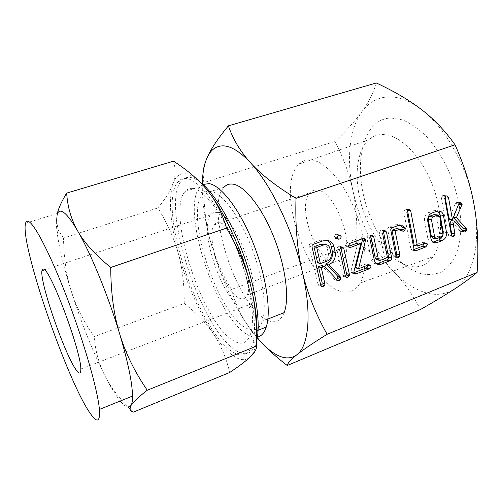 <?xml version="1.0" encoding="UTF-8"?>
<svg xmlns="http://www.w3.org/2000/svg" width="503" height="503" viewBox="0 0 503 503"><rect width="100%" height="100%" fill="white"/><g stroke="black" fill="none" stroke-linecap="round" stroke-linejoin="round"><path stroke-width="0.38" stroke-dasharray="2.52 1.89" d="M356.64 243.037C371.648 252.223 384.103 261.906 394.012 272.092C373.804 250.305 360.104 223.181 352.924 190.719C356.206 206.28 357.444 223.722 356.64 243.037L231.399 289.483C225.369 279.379 220.433 269.501 216.598 259.85L209.971 239.705C205.608 223.231 203.552 204.199 203.797 182.595L335.105 141.381C343.782 158.646 349.717 175.094 352.924 190.719C346.454 160.124 349.051 129.56 361.77 111.848C368.221 102.813 376.722 97.84 387.272 96.928C397.961 96.23 409.429 100.493 421.677 109.717C445.771 127.8 468.136 168.109 474.43 206.922C481.233 245.904 471.795 278.392 454.278 289.168C445.369 294.689 435.554 295.789 424.821 292.476C414.139 289.055 403.871 282.258 394.012 272.092C403.89 282.114 412.699 294.607 420.433 309.559M376.326 82.97C373.163 93.275 368.315 102.901 361.77 111.848C355.3 120.821 346.41 130.667 335.105 141.381M203.797 182.595L203.093 173.001M264.188 345.404L250.035 328.805L243.603 318.896C238.334 309.741 234.266 299.939 231.399 289.483M391.315 118.004L402.526 119.877C410.448 123.185 418.364 128.636 426.274 136.231C433.957 144.965 440.867 155.201 446.997 166.946C452.461 179.269 456.548 191.92 459.252 204.897L461.106 223.565C460.886 235.322 459.201 245.653 456.064 254.537C452.191 262.359 447.305 268.174 441.414 271.978C435.114 274.581 428.38 275.16 421.218 273.726C408.046 269.69 395.955 259.812 384.952 244.093C379.105 235.649 374.169 226.356 370.151 216.202C351.798 172.127 359.639 118.469 391.315 118.004M202.3 183.84C202.061 200.527 204.62 219.151 209.971 239.705L216.095 260.152C223.407 281.705 232.417 301.146 243.112 318.468L250.035 328.805L257.266 338.035M408.637 265.949C397.697 262.698 387.549 254.361 378.181 240.956C373.213 233.738 369.007 225.784 365.562 217.082C353.502 187.21 354.137 152.195 369.12 139.532C373.025 136.168 377.621 134.49 382.902 134.496C398.866 134.452 419.672 153.956 431.354 182.224C443.105 210.455 443.338 242.05 433.121 256.668C426.745 265.427 418.584 268.52 408.637 265.949M284.17 312.64C280.498 321.442 274.72 323.882 266.829 319.952C236.699 306.283 204.231 206.966 224.03 187.242L224.332 186.934M339.588 290.948C305.409 280.253 274.871 186.091 299.034 164.116C302.202 160.998 306.057 159.577 310.59 159.86C324.29 160.639 343.184 180.979 354.703 209.512C366.278 238.007 368.133 269.212 360.123 283.095C355.105 291.394 348.258 294.016 339.588 290.948M246.137 328.082C253.669 332.219 259.07 329.93 262.327 321.216C267.187 307.239 262.616 275.047 250.695 245.087C238.799 215.095 221.942 193.064 211.015 191.184C207.588 190.568 204.784 191.536 202.59 194.089C184.438 213.442 217.403 313.595 246.137 328.082M333.332 262.667C314.708 258.265 296.871 205.086 309.967 192.718C311.942 190.618 314.381 189.763 317.286 190.14C334.382 190.492 354.98 243.615 343.7 258.592C341.135 262.572 337.683 263.93 333.332 262.667M202.998 184.456L200.219 186.644C179.816 207.657 215.9 318.141 247.897 334.935C251.387 336.941 254.562 337.67 257.423 337.117M219.943 222.86C217.585 222.225 215.712 222.898 214.328 224.872C205.01 236.379 223.942 291.878 239.227 298.109C242.823 299.801 245.477 298.738 247.18 294.934C254.933 280.743 233.644 224.634 219.943 222.86M193.523 188.518C204.954 190.48 223.187 214.731 236.511 248.149C249.859 281.523 255.524 317.494 250.834 333.137C247.533 343.222 241.723 345.737 233.411 340.682C202.52 323.228 166.04 212.128 185.123 191.404C187.305 188.858 190.109 187.896 193.523 188.518M217.302 212.568C234.348 214.033 261.717 285.05 252.179 303.567C249.978 308.773 246.495 310.188 241.717 307.823C222.137 299.216 198.515 229.135 210.594 214.938C212.279 212.687 214.517 211.895 217.302 212.568M256.643 340.984L256.53 341.424C252.739 353.779 245.892 356.816 236.001 350.547C200.49 329.408 159.539 203.457 181.809 180.495C184.148 177.968 187.091 176.974 190.637 177.502C193.303 177.93 196.239 179.288 199.446 181.583M57.738 213.058L56.38 219.723L57.405 213.159M187.009 178.622C183.507 178.081 180.596 179.068 178.295 181.583C156.383 204.47 197.44 330.578 232.656 351.886C242.471 358.211 249.23 355.206 252.927 342.87C257.85 324.611 250.978 283.252 235.561 245.288C220.182 207.274 199.622 180.388 187.009 178.622M173.491 161.161C175.811 168.933 175.641 176.415 172.975 183.608C175.509 176.358 179.76 173.082 185.733 173.78C191.813 174.686 198.987 180.168 207.255 190.209M172.975 183.608C170.416 190.813 165.38 198.924 157.873 207.953C167.65 223.961 174.503 239.302 178.439 253.984C170.171 223.25 168.354 199.792 172.975 183.608M63.516 238.057L58.103 229.833L56.38 219.723C56.229 223.389 56.518 227.972 57.248 233.467C59.467 249.148 64.114 268.294 71.187 290.916C66.365 275.726 63.806 258.108 63.516 238.057L157.873 207.953M256.649 339.343C255.7 347.869 253.556 353.728 250.217 356.916C245.879 360.802 240.403 360.557 233.788 356.181C227.186 351.704 220.345 344.19 213.266 333.64C198.616 311.118 187.009 284.566 178.439 253.984C182.463 268.602 184.381 285.082 184.205 303.422L94.13 336.67C83.624 321.492 75.978 306.245 71.187 290.916C81.253 322.668 92.489 350.962 104.907 375.81C110.566 386.926 115.684 395.333 120.248 401.017M184.205 303.422C196.472 312.992 206.161 323.064 213.266 333.64C220.389 344.046 225.891 356.992 229.777 372.459M133.414 412.108C120.261 399.64 110.754 387.536 104.907 375.81C98.965 364.084 95.369 351.044 94.13 336.67M120.909 401.809C123.7 405.085 126.052 406.877 127.976 407.185M458.585 204.168L453.027 217.057L453.543 217.133M453.027 217.057L453.404 217.478M462.534 230.6L461.408 231.367L463.546 231.751M461.408 231.367L460.691 231.468L459.855 230.846L463.257 231.449M459.855 230.846L451.116 220.534M451.254 234.782L449.921 235.8L451.813 236.165M449.921 235.8L452.172 236.435M448.814 235.794L448.003 234.492L451.361 235.127M448.003 234.492L441.439 198.119L444.797 198.54M441.439 198.119L442.684 195.573L446.048 195.981M442.684 195.573L443.64 195.453L445.149 196.799M449.11 219.283L455.322 203.495L458.73 203.948M455.322 203.495L456.403 202.369L459.811 202.816M456.403 202.369L457.346 202.25L458.918 203.614M433.165 242.056L431.398 242.056C429.411 241.509 428.172 240.044 427.669 237.661L430.945 238.321M427.669 237.661L424.494 220.729L427.77 221.289M424.494 220.729C424.136 216.837 425.494 214.115 428.569 212.555L431.863 213.065M428.569 212.555L433.335 210.795L436.648 211.298M433.335 210.795L436.007 210.474L437.528 211.034M432.731 238.108L438.05 236.221C439.207 235.643 439.71 234.637 439.559 233.203L436.441 216.189L434.925 214.498M438.05 236.221L441.364 236.869M439.559 233.203L442.885 233.832M433.265 238.057L436.56 238.718M436.441 216.189L439.767 216.718M414.082 249.494L412.919 249.941L414.365 250.274M412.919 249.941L411.863 250.073L410.857 248.652L414.057 249.387M410.857 248.652L403.714 211.82L406.908 212.335M403.714 211.82L404.997 209.229L408.197 209.726M404.997 209.229L406.084 209.11L407.461 210.267M414.233 245.363L421.866 242.433L425.11 243.125M421.866 242.433L423.017 242.32L424.337 243.421M396.012 256.26L393.792 256.87L392.912 255.549L387.738 229.758C387.505 228.437 387.951 227.557 389.083 227.117L395.339 224.81L398.489 225.407M395.339 224.81L398.389 224.514L399.854 225.055M401.356 229.953L400.344 230.544L402.167 230.908M400.344 230.544L398.483 229.796L401.645 230.418M398.483 229.796L397.024 228.626M394.968 256.87L396.383 257.222M393.792 256.87L396.911 257.662M392.912 255.549L396.024 256.329M387.738 229.758L390.85 230.387M389.083 227.117L392.202 227.727M376.577 263.742L374.999 263.597C373.037 262.968 371.799 261.51 371.283 259.215L374.301 260.032M371.283 259.215L366.769 237.517L369.78 238.202M366.769 237.517L368.077 234.863L371.095 235.53M368.077 234.863L369.359 234.756L370.629 235.8M376.508 259.561L380.306 260.365M377.263 259.548L384.386 256.813L387.467 257.605M384.386 256.813L379.507 232.814L382.582 233.461M379.507 232.814L380.796 230.173L383.883 230.808M380.796 230.173L382.035 230.06L383.324 231.141M355.627 267.848L365.247 264.157L368.24 265.006M365.247 264.157L366.637 264.056L367.882 265.144M353.923 272.708L353.282 272.953L354.037 273.186M353.282 272.953L351.88 273.104L351.025 271.966L353.949 272.871M351.025 271.966L351.069 270.608L353.993 271.501M351.069 270.608L357.878 242.867M348.39 246.388L347.63 246.671L348.68 246.942M347.63 246.671L346.171 246.596L349.082 247.344M346.171 246.596L345.391 245.363L348.309 246.112M345.391 245.363L346.781 242.716L349.698 243.446M346.781 242.716L359.727 237.944L362.713 238.629M359.727 237.944L361.544 237.699L362.456 238.73M345.385 276.04L343.442 276.43L342.499 275.103L336.79 249.029L338.148 246.363L341.028 247.111M338.148 246.363L339.588 246.256L340.764 247.237M344.706 276.411L345.624 276.713M343.442 276.43L346.328 277.367M342.499 275.103L345.379 276.034M336.79 249.029L339.657 249.796M337.117 238.051L335.369 238.497L334.168 237.07L337.035 237.768M334.168 237.07L335.501 234.404L338.374 235.083M335.501 234.404L336.796 234.329L338.104 235.209M336.375 238.403L337.45 238.667M325.542 264.094L326.233 263.836L329.044 264.704M326.233 263.836L326.843 264.496M336.582 279.498L336.035 279.762L337.18 280.146M336.035 279.762L335.111 279.869L337.959 280.831M335.111 279.869L337.463 280.454M334.614 279.492L321.744 265.521M320.832 285.591L320.31 285.83L321.008 286.081M320.31 285.83L319.028 285.849L321.794 286.855M319.028 285.849L318.053 284.516L320.813 285.515M318.053 284.516L309.332 246.281L312.074 247.048M309.332 246.281C309.043 244.923 309.508 244.012 310.728 243.54L313.476 244.282M310.728 243.54L320.115 240.138L322.913 240.855M320.115 240.138L325.359 239.818L326.548 240.264M317.6 262.761L324.605 260.139C327.453 258.819 328.692 256.517 328.321 253.242L327.051 247.533C326.56 245.678 325.479 244.502 323.794 244.005M327.051 247.533L329.88 248.3M328.321 253.242L331.15 254.04M324.605 260.139L327.409 260.988M243.112 318.468L243.603 318.896M216.095 260.152L216.598 259.85M378.181 240.956L384.952 244.093M365.562 217.082L370.151 216.202M299.034 164.116L369.12 139.532M360.123 283.095L433.121 256.668M267.873 319.04L262.327 321.216M224.03 187.242L202.59 194.089M214.328 224.872L309.967 192.718M247.18 294.934L343.7 258.592M258.121 330.251L250.834 333.137M200.219 186.644L185.123 191.404M44.616 269.828L210.594 214.938M80.813 368.982L252.179 303.567M178.295 181.583L181.809 180.495M252.927 342.87L256.53 341.424M57.248 233.467L58.103 229.833M25.571 223.225L57.568 213.398M464.093 232.078L460.691 231.468M447.01 195.856L443.64 195.453M460.761 202.69L457.346 202.25M434.686 242.742L431.398 242.056M439.333 210.971L436.007 210.474M415.063 250.815L411.863 250.073M409.291 209.606L406.084 209.11M426.267 243.012L423.017 242.32M401.551 225.105L398.389 224.514M402.821 231.223L399.659 230.594M378.03 264.44L374.999 263.597M372.39 235.423L369.359 234.756M385.122 230.695L382.035 230.06M369.63 264.899L366.637 264.056M354.804 274.016L351.88 273.104M349.472 247.507L346.548 246.753M364.537 238.384L361.544 237.699M342.474 247.011L339.588 246.256M339.676 235.008L336.796 234.329M338.242 239.202L335.369 238.497M337.884 280.806L335.036 279.844M327.906 240.465L325.359 239.818"/><path stroke-width="0.75" d="M339.248 239.107L338.242 239.202L337.035 237.768L338.374 235.083L339.676 235.008L341.141 236.272C341.166 237.73 340.531 238.68 339.248 239.107L337.45 238.667M339.657 249.796L341.028 247.111L342.474 247.011L343.744 248.281L349.415 274.475L349.208 275.914L347.598 277.348L346.328 277.367L345.379 276.034L339.657 249.796M362.713 238.629L364.537 238.384L365.474 239.497L365.417 240.641L358.57 268.728L368.24 265.006L369.63 264.899L370.906 266.081C370.9 267.502 370.283 268.439 369.051 268.898L356.218 273.865L354.804 274.016L353.949 272.871L353.993 271.501L360.852 243.59L350.553 247.419L349.082 247.344L348.309 246.112L349.698 243.446L362.713 238.629M383.883 230.808L385.122 230.695L386.48 232.009L391.705 258.001C391.831 259.466 391.227 260.409 389.9 260.831L381.142 264.22L378.03 264.44C376.068 263.811 374.823 262.34 374.301 260.032L369.78 238.202L371.095 235.53L372.39 235.423L373.742 236.743L378.243 258.636L379.558 260.372L380.306 260.365L387.467 257.605L382.582 233.461L383.883 230.808M392.202 227.727L398.489 225.407L401.551 225.105L405.374 228.324L404.953 230.066L403.513 231.173L402.821 231.223L400.174 229.242L395.1 230.852L399.847 254.845L399.514 256.58L398.093 257.655L396.911 257.662L396.024 256.329L390.85 230.387C390.617 229.06 391.064 228.173 392.202 227.727M425.11 243.125L426.267 243.012L427.613 244.2L425.834 246.923L416.126 250.683L415.063 250.815L414.057 249.387L406.908 212.335L408.197 209.726L409.291 209.606L410.725 210.958L417.446 246.074L425.11 243.125M436.648 211.298L439.333 210.971C441.489 211.43 442.86 212.914 443.445 215.435L446.507 232.355C446.79 236.385 445.293 239.151 442.018 240.66L437.296 242.484L434.686 242.742C432.693 242.195 431.442 240.717 430.945 238.321L427.77 221.289C427.412 217.378 428.776 214.636 431.863 213.065L436.648 211.298M295.997 198.333C295.179 226.054 297.267 250.444 302.253 271.507C307.144 292.57 315.431 313.495 327.113 334.288L477.114 272.425C478.686 248.369 477.793 226.539 474.43 206.922C471.21 187.43 464.747 166.719 455.052 144.789C445.036 130.723 433.913 119.035 421.677 109.717C409.505 100.323 394.383 91.408 376.326 82.97L228.406 125.825C232.971 139.243 240.396 151.629 250.689 162.972C260.743 174.195 275.845 185.984 295.997 198.333L455.052 144.789M462.251 204.048L456.416 217.585L466.25 228.551L466.595 229.311L466.174 230.883L464.816 231.977L464.093 232.078L463.257 231.449L454.492 221.087L453.341 224.652L454.957 233.725L454.618 235.417L453.278 236.441L452.172 236.435L451.361 235.127L444.797 198.54L446.048 195.981L447.01 195.856L448.456 197.201L452.48 219.824L458.73 203.948L459.811 202.816L460.761 202.69L462.251 204.048L458.918 203.614M335.268 252.512C335.815 258.467 333.514 262.623 328.352 264.962L329.044 264.704L340.248 276.826L340.814 277.769L340.405 279.505L338.884 280.724L337.884 280.806L324.536 266.401L321.272 267.627L324.938 283.855L324.611 285.679L323.083 286.836L321.794 286.855L320.813 285.515L312.074 247.048C311.785 245.684 312.256 244.76 313.476 244.282L322.913 240.855L328.182 240.535C331.175 241.409 333.118 243.49 334.005 246.778L335.268 252.512L332.414 251.72C332.967 257.643 330.678 261.767 325.542 264.094L328.352 264.962M327.113 334.288C312.728 343.272 302.668 350.075 296.921 354.709C291.036 359.412 287.804 363.009 287.238 365.492L420.433 309.559C434.114 301.737 445.4 294.94 454.278 289.168C463.125 283.447 470.739 277.863 477.114 272.425M203.093 173.001C203.357 168.656 204.539 163.928 206.639 158.81C210.059 150.24 217.315 139.243 228.406 125.825M287.238 365.492C278.159 358.494 270.482 351.798 264.188 345.404M257.266 338.035C263.383 345.196 269.394 350.528 275.298 354.024C283.679 358.941 290.885 359.173 296.921 354.709C308.792 346.014 312.111 313.388 302.253 271.507C292.803 229.877 270.916 184.601 250.689 162.972C240.396 151.937 231.349 146.235 223.539 145.864C215.862 145.732 210.229 150.045 206.639 158.81C203.966 165.437 202.514 173.78 202.3 183.84M224.332 186.934C226.683 184.557 229.588 183.626 233.059 184.148C244.615 185.777 261.925 207.343 273.764 236.957C285.641 266.54 289.671 298.543 284.17 312.64L267.873 319.04M257.423 337.117C261.365 336.312 264.308 332.948 266.257 327.025C271.45 311.288 266.206 275.468 252.89 242.389C239.598 209.273 220.999 185.387 209.072 183.62L202.998 184.456M199.446 181.583C213.209 191.354 231.355 220.754 243.735 255.26C256.128 289.759 260.931 324.309 256.643 340.984M76.846 370.78C65.836 357.564 39.618 282.592 41.938 270.715C42.202 268.791 43.051 268.451 44.478 269.709C52.62 274.651 81.247 352.691 80.813 368.982C80.92 373.672 79.6 374.27 76.846 370.78M57.405 213.159C58.82 207.55 61.907 200.867 66.679 193.102C67.521 206.984 71.269 219.736 77.915 231.355C71.294 219.993 66.1 213.423 62.328 211.65C60.266 210.7 58.732 211.172 57.738 213.058M207.255 190.209C223.508 209.921 241.679 249.224 250.525 285.069C246.093 267.036 238.095 248.048 226.539 228.104C222.03 212.945 215.598 200.313 207.255 190.209C198.999 180.03 187.745 170.347 173.491 161.161L66.679 193.102M90.697 414.019C67.672 382.538 19.68 243.15 25.571 223.225C26.162 221.15 27.357 220.685 29.149 221.829C35.77 225.847 52.186 258.234 68.641 301.995C85.101 345.712 97.909 391.303 99.405 409.436C100.223 421.816 97.318 423.344 90.697 414.019M120.248 401.017L120.909 401.809M77.915 231.355C84.385 242.867 95.325 254.902 110.729 267.458C110.849 292.664 113.81 314.777 119.626 333.791C108.415 296.261 90.93 253.65 77.915 231.355M226.539 228.104L110.729 267.458M130.007 408.851L127.976 407.185L131.013 405.537L130.007 408.851C130.17 410.335 131.302 411.416 133.414 412.108L229.777 372.459C239.101 366.215 245.917 361.035 250.217 356.916C254.575 352.81 256.693 349.201 256.568 346.095C257.127 323.548 255.115 303.202 250.525 285.069C255.996 307.427 258.039 325.523 256.649 339.343M131.013 405.537C132.063 403.777 132.566 400.621 132.534 396.062C132.302 382.884 128.001 362.129 119.626 333.791C125.348 352.798 134.553 371.616 147.247 390.24C138.199 397.225 132.786 402.325 131.013 405.537M256.568 346.095L147.247 390.24M458.642 204.174L461.999 204.62M453.543 217.133L456.416 217.585M453.404 217.478L462.829 227.96L466.25 228.551M462.829 227.96L463.175 228.714L466.595 229.311M463.175 228.714L462.76 230.28L466.174 230.883M462.76 230.28L462.534 230.6M463.546 231.751L464.816 231.977M453.341 224.652L449.971 224.08L451.116 220.534L454.492 221.087M449.971 224.08L451.587 233.103L454.957 233.725M451.587 233.103L451.285 234.712M451.298 234.788L454.618 235.417M451.813 236.165L453.278 236.441M445.149 196.799L448.456 197.201M445.098 196.893L449.11 219.283L452.48 219.824M458.849 203.728L458.642 204.168M437.528 211.034L440.106 214.913L443.445 215.435M440.106 214.913L443.168 231.732L446.507 232.355M443.168 231.732C443.451 235.744 441.961 238.491 438.704 239.988L442.018 240.66M438.704 239.988L434.001 241.805L437.296 242.484M434.001 241.805L433.165 242.056M438.239 215.02L434.07 214.599L429.248 216.391L428.179 219.264L431.354 236.341L432.731 238.108L436.026 238.768L441.364 236.869C442.527 236.291 443.03 235.272 442.885 233.832L439.767 216.718L438.239 215.02L432.542 216.925L431.467 219.817L434.642 236.988L436.026 238.768M431.354 236.341L434.642 236.988M428.179 219.264L431.467 219.817M429.248 216.391L432.542 216.925M434.07 214.599L437.39 215.121M424.337 243.421L427.613 244.2M424.356 243.502L422.589 246.206L425.834 246.923M422.589 246.206L414.082 249.494M414.365 250.274L416.126 250.683M407.461 210.267L410.725 210.958M407.512 210.449L414.233 245.363L417.446 246.074M399.854 225.055L401.972 227.136L405.148 227.746M401.972 227.136L402.199 227.714L405.374 228.324M402.199 227.714L401.778 229.443L404.953 230.066M401.778 229.443L401.356 229.953M402.167 230.908L403.513 231.173M400.174 229.242L397.024 228.626L396.056 228.708L399.2 229.324M396.056 228.708L391.969 230.223L395.1 230.852M391.969 230.223L396.716 254.078L399.847 254.845M396.716 254.078L396.377 255.801L399.514 256.58M396.377 255.801L396.012 256.26M396.383 257.222L398.093 257.655M383.324 231.141L386.48 232.009M383.387 231.367L388.605 257.203L391.705 258.001M388.605 257.203C388.731 258.661 388.134 259.598 386.813 260.013L389.9 260.831M386.813 260.013L378.093 263.377L381.142 264.22M378.093 263.377L376.577 263.742M370.629 235.8L373.742 236.743M370.705 236.07L375.2 257.832L378.243 258.636M375.2 257.832L376.508 259.561L379.558 260.372M362.456 238.73L365.474 239.497M362.474 238.799L362.424 239.937L365.417 240.641M362.424 239.937L355.627 267.848L358.57 268.728M367.882 265.144L370.906 266.081M367.907 265.226C367.9 266.64 367.284 267.571 366.058 268.024L369.051 268.898M366.058 268.024L353.923 272.708M354.037 273.186L356.218 273.865M348.39 246.388L357.878 242.867L360.852 243.59M348.68 246.942L350.553 247.419M340.764 247.237L343.744 248.281M340.852 247.526L346.517 273.563L349.415 274.475M346.517 273.563L346.309 274.984L349.208 275.914M346.309 274.984L345.385 276.04M345.624 276.713L347.598 277.348M338.104 235.209L341.141 236.272M338.255 235.586L337.117 238.051M326.843 264.496L337.387 275.889L340.248 276.826M337.387 275.889L337.959 276.826L340.814 277.769M337.959 276.826L337.551 278.555L340.405 279.505M337.551 278.555L336.582 279.498M337.18 280.146L338.884 280.724M321.272 267.627L318.5 266.741L321.744 265.521L324.536 266.401M318.5 266.741L322.153 282.868L324.938 283.855M322.153 282.868L321.832 284.679L324.611 285.679M321.832 284.679L320.832 285.591M321.008 286.081L323.083 286.836M326.548 240.264C328.924 241.333 330.458 243.257 331.156 246.024L334.005 246.778M331.156 246.024L332.414 251.72M326.61 244.754L323.794 244.005L321.027 244.156L313.966 246.728L317.6 262.761L320.373 263.622L327.409 260.988C330.27 259.655 331.521 257.335 331.15 254.04L329.88 248.3C329.39 246.432 328.296 245.25 326.61 244.754L323.825 244.904L316.733 247.495L320.373 263.622M313.966 246.728L316.733 247.495M321.027 244.156L323.825 244.904M266.257 327.025L258.121 330.251M41.938 270.715L44.616 269.828M99.405 409.436L132.534 396.062"/></g></svg>
